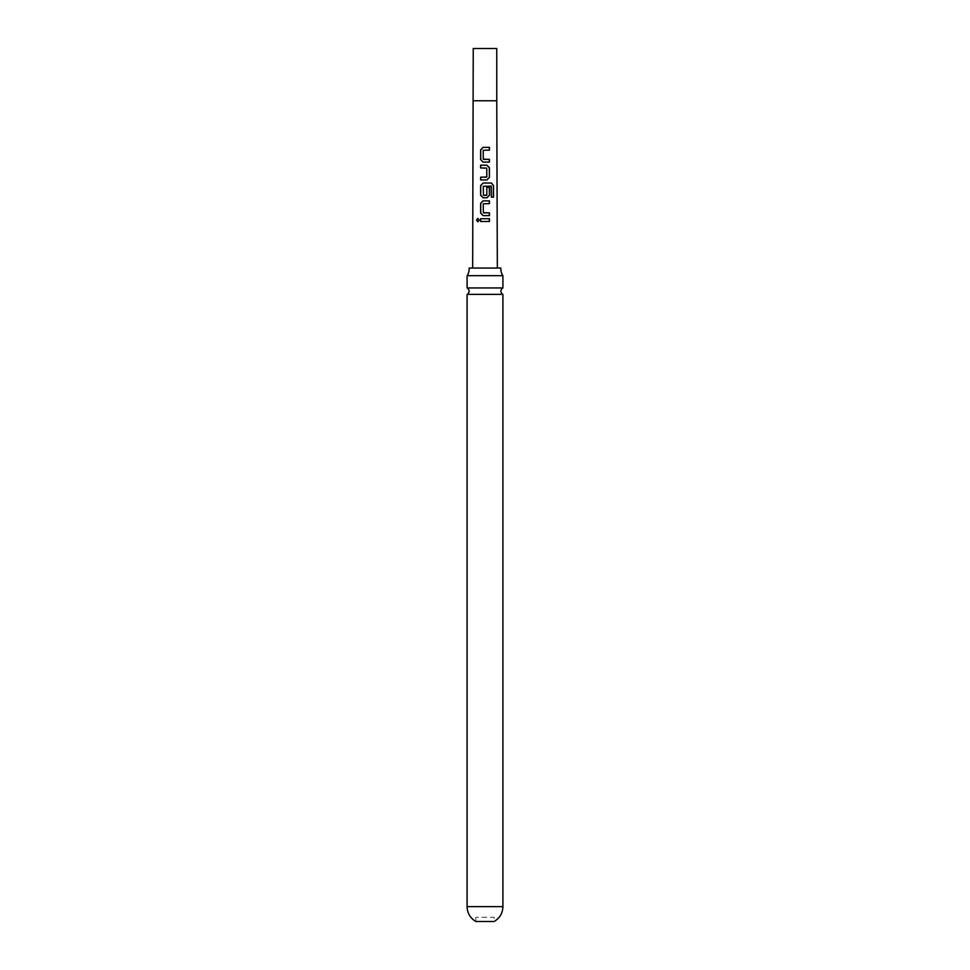 <?xml version="1.0" encoding="UTF-8"?>
<svg xmlns="http://www.w3.org/2000/svg" width="970" height="970" viewBox="0 0 970 970"><rect width="100%" height="100%" fill="white"/><g stroke="black" fill="none" stroke-linecap="round" stroke-linejoin="round"><path stroke-width="0.73" stroke-dasharray="4.85 3.64" d="M477.895 218.408L479.374 220.105L477.883 221.803M500.884 268.06L469.116 268.06M502.909 287.957L467.091 287.957M483.121 215.619L489.45 215.619M475.858 917.293L475.858 921.5L494.142 921.5L494.142 917.293L475.858 917.293L494.142 917.293M473.239 48.5L496.761 48.5M485 268.06L497.331 268.06L485 268.06M467.091 294.359L502.909 294.359M467.091 275.674L502.909 275.674M489.45 221.463L480.635 221.475M489.438 203.627L483.278 203.809L483.303 212.685M493.524 197.14L491.22 197.14L491.184 186.094M483.133 197.771L486.988 197.771M486.758 187.343L486.807 195.14M491.05 186.094L483.278 186.276L483.484 195.334M480.611 179.935L486.976 179.935M486.576 177.183L486.782 168.125L480.611 167.943M489.426 162.099L483.072 162.087M489.438 150.12L483.278 150.301L483.242 159.165M473.239 100.771L496.761 100.771M467.091 906.635L502.909 906.635"/><path stroke-width="1.45" d="M476.512 220.105L477.822 218.408L479.253 220.105L477.798 221.803L476.512 220.105M477.883 221.803L476.694 220.105L477.895 218.408M467.091 275.674L502.909 275.674A11.822 11.822 0 0 1 500.884 268.06L469.116 268.06A11.822 11.822 0 0 1 467.091 275.674L467.091 287.957L502.909 287.957A3.577 3.577 0 0 0 502.909 294.359L467.091 294.359L467.091 906.635C467.322 913.182 470.244 918.129 475.858 921.5L494.142 921.5C499.756 918.129 502.678 913.182 502.909 906.635L467.091 906.635M467.091 287.957A3.577 3.577 0 0 1 467.091 294.359M483.509 212.866L489.45 212.866L489.45 215.619L483.121 215.619L480.623 213.06L480.623 203.445L483.096 200.887L489.438 200.887L489.438 203.627L483.278 203.809L483.303 212.685L489.45 212.866M473.239 100.771L496.761 100.771L496.761 48.5L473.239 48.5L472.669 268.06M485 147.367L489.426 147.367L489.438 150.12L483.242 150.301L483.242 159.165L489.438 159.359L489.426 162.099L483.072 162.087L480.599 159.529L480.623 149.938L483.048 147.367L485 147.367M485 165.203L486.976 165.203L489.413 167.774L489.426 177.377L486.976 179.935L480.611 179.935L480.611 177.195L486.794 177.001L486.782 168.125L480.611 167.943L480.599 165.191L485 165.203M485 183.039L491.499 183.051L493.512 185.622L493.524 197.14L491.353 197.14L491.184 186.094L483.278 186.276L483.448 195.334L486.807 195.14L486.794 187.343L489.426 187.343L489.438 195.212L486.988 197.771L483.096 197.771L480.623 195.212L480.623 185.609L483.096 183.039L485 183.039M485 218.723L489.45 218.723L489.45 221.463L480.635 221.475L480.635 218.723L485 218.723M480.72 221.475L480.635 218.723M480.72 218.723L489.45 218.723M489.353 218.723L489.353 221.463M483.157 215.619L480.623 213.06M489.353 212.866L489.353 215.619M480.72 213.06L480.72 203.445L483.096 200.887L489.438 200.887M489.341 200.887L489.341 203.627M483.133 197.771L480.72 195.212L480.708 185.609L483.133 183.039L491.366 183.051L493.512 185.622M493.33 185.622L493.342 197.14M486.758 187.343L489.329 187.343L489.438 195.212M489.341 195.212L486.94 197.771M483.448 195.334L486.613 195.334M480.708 167.943L480.696 165.191L486.928 165.203L489.316 167.774L489.426 177.377M489.329 177.377L486.928 179.935M486.576 177.183L480.611 177.195M480.708 179.935L480.708 177.195M483.121 162.087L480.599 159.529M483.436 159.347L489.438 159.359M489.341 159.359L489.329 162.099M480.696 159.529L480.72 149.938L483.096 147.367L489.426 147.367M489.329 147.367L489.341 150.12M496.761 100.771L497.331 268.06M502.909 294.359L502.909 906.635M502.909 275.674L502.909 287.957"/></g></svg>
